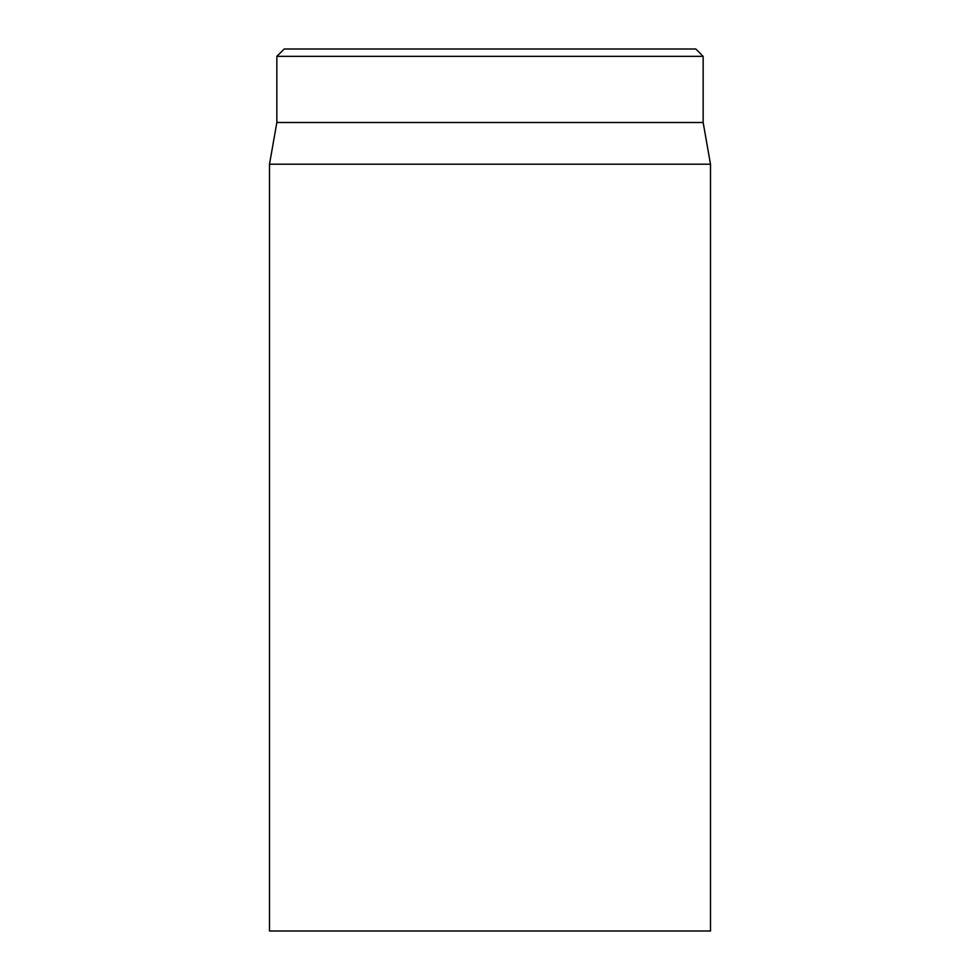 <?xml version="1.0" encoding="UTF-8"?>
<svg xmlns="http://www.w3.org/2000/svg" width="980" height="980" viewBox="0 0 980 980"><rect width="100%" height="100%" fill="white"/><g stroke="black" fill="none" stroke-linecap="round" stroke-linejoin="round"><path stroke-width="1.47" d="M269.5 164.187L269.5 931L710.5 931L710.5 164.187L269.5 164.187L276.85 122.5L703.15 122.5L703.15 56.35L695.8 49L284.2 49L276.85 56.35L703.15 56.35M276.85 122.5L276.85 56.35M703.15 122.5L710.5 164.187"/></g></svg>
